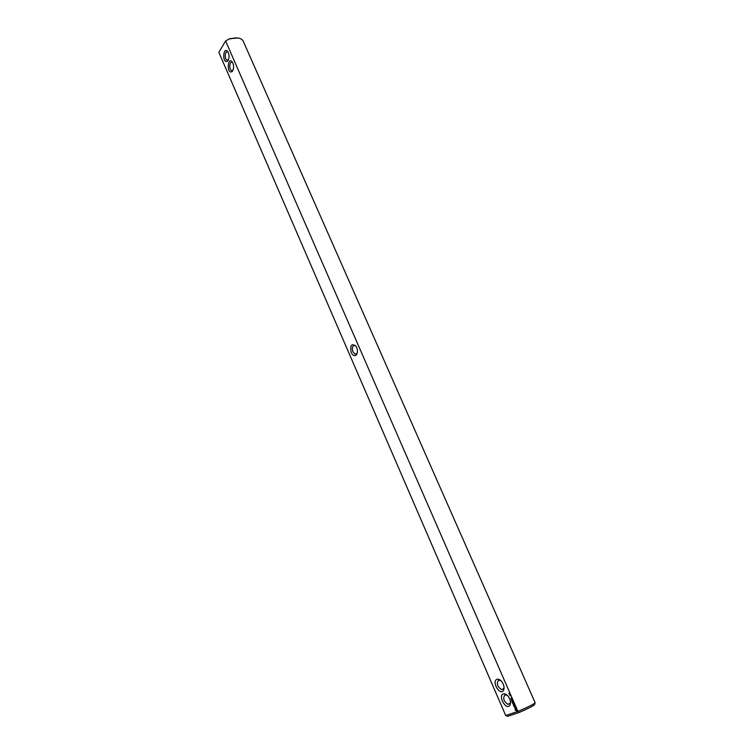 <?xml version="1.0" encoding="UTF-8"?>
<svg xmlns="http://www.w3.org/2000/svg" width="754" height="754" viewBox="0 0 754 754"><rect width="100%" height="100%" fill="white"/><g stroke="black" fill="none" stroke-linecap="round" stroke-linejoin="round"><path stroke-width="1.13" d="M230.187 38.916C236.662 37.106 240.969 37.775 243.118 40.933L535.151 702.766C533.841 704.142 528.102 707.016 517.932 711.408L225.597 40.961L229.819 38.633L225.597 40.961L218.849 52.328L505.708 715.508L507.687 716.3L519.27 712.426C528.036 708.628 533.087 706.093 534.426 704.801L535.123 702.841M519.27 712.426L517.932 711.408L505.708 715.508M228.151 60.386C229.414 57.653 229.348 54.835 227.981 51.932C223.193 45.033 221.836 63.845 227.284 61.31L228.151 60.386M232.694 70.838C233.966 68.124 233.91 65.296 232.524 62.375C227.68 55.41 226.341 74.316 231.846 71.743L232.694 70.838M351.204 352.542C352.674 355.436 354.305 356.312 356.095 355.172C357.679 353.343 357.877 350.761 356.67 347.434L356.039 346.256C351.543 342.985 349.931 345.087 351.204 352.542M508.818 693.454L509.082 693.944L508.818 693.454M509.054 693.982L509.572 694.227L509.082 693.934M510.939 698.534L511.24 697.855L511.014 698.59M509.685 695.442L510.241 695.763L509.685 695.442M511.221 699.165L511.099 698.638L511.646 699.081M511.702 699.231L511.598 699.929L511.702 699.231M511.532 700.805L511.919 701.578L512.616 701.333L512.239 700.466L512.513 701.211L511.608 700.768M512.041 701.983L512.814 701.767M512.211 702.351L512.597 703.133L513.286 702.888L512.286 702.313M513.417 703.868L513.238 704.604L513.945 704.283L513.333 704.406L513.417 703.19L512.729 703.425L513.54 703.812M513.663 705.678L514.426 705.499L514.049 704.632L514.058 705.461L513.351 704.867L513.663 705.678L514.435 705.471M514.266 706.856L514.775 706.178L513.813 705.933L514.266 706.856M514.793 708.006L514.841 707.054L515.331 707.45L514.718 706.932L515.02 707.912M515.359 710.296L516.575 710.673L516.547 709.41L515.613 708.458L515.048 709.684L516.49 710.758M496.943 679.316C491.24 681.399 500.1 696.366 503.512 690.372C504.577 687.865 504.04 685.009 501.9 681.795C500.194 679.674 498.545 678.845 496.943 679.316M503.304 693.972C497.499 695.999 506.594 711.201 509.977 705.056C511.005 702.539 510.439 699.684 508.281 696.489C506.565 694.359 504.907 693.52 503.304 693.972M238 38.002L229.819 38.633M355.907 346.058L354.974 345.483C352.467 345.577 351.769 347.669 352.891 351.732L355.03 354.078L356.651 353.749L357.302 352.834M500.92 680.683L498.592 680.221C496.302 683.539 497.282 686.677 501.533 689.646L503.653 688.722L504.058 687.356M232.694 62.686L232.166 62.318C229.423 60.961 228.811 69.632 231.572 70.593L233.024 70.207M228.16 52.252L227.642 51.903C224.928 50.537 224.296 59.208 227.029 60.169L228.453 59.802M511.994 701.39L512.616 701.314M512.673 702.935L513.295 702.86M513.163 704.481L513.549 703.878M513.333 704.396L513.936 704.34M512.946 703.52L513.483 703.303M514.115 706.498L514.765 706.244M515.359 708.468L515.529 710.211M507.244 695.329L504.963 694.877C502.635 698.195 503.644 701.352 507.97 704.359L510.09 703.397L510.477 702.04M515.755 708.986L516.433 709.684L516.094 710.24L515.755 708.986M357.076 353.645L355.03 354.078M501.533 689.646L504.058 688.43M231.572 70.593L232.534 70.574M228.104 60.084L227.284 61.31M232.666 70.508L231.846 71.743M356.651 353.749L356.095 355.172M503.653 688.722L503.512 690.372M510.09 703.397L509.977 705.056M227.029 60.169L227.972 60.16M507.97 704.359L510.486 703.114"/></g></svg>
